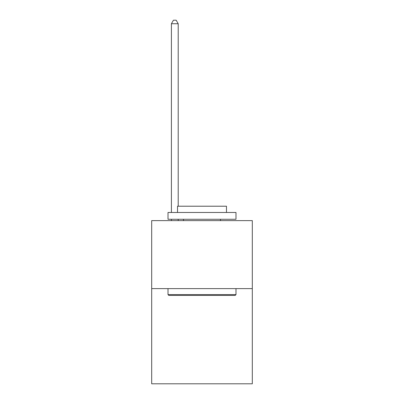 <?xml version="1.0" encoding="UTF-8"?>
<svg xmlns="http://www.w3.org/2000/svg" width="404" height="404" viewBox="0 0 404 404"><rect width="100%" height="100%" fill="white"/><g stroke="black" fill="none" stroke-linecap="round" stroke-linejoin="round"><path stroke-width="0.61" d="M252.313 288.618L252.313 383.8L151.687 383.8L151.687 220.629L252.313 220.629L252.313 288.618L151.687 288.618M168.822 295.415L168.008 294.602L235.992 294.602L235.178 295.415L168.822 295.415M235.992 212.469L235.992 219.271L168.008 219.271L168.008 212.469L235.992 212.469M177.523 212.469L177.523 206.217L226.477 206.217L226.477 212.469M235.992 288.618L235.992 294.602M168.008 288.618L168.008 294.602M220.493 219.271L220.493 220.629M183.507 219.271L183.507 220.629M178.204 220.629L178.204 219.271M178.204 206.217L178.204 23.735L171.407 23.735L171.407 212.469M171.407 220.629L171.407 219.271M171.407 23.735L173.447 20.2L176.164 20.2L178.204 23.735"/></g></svg>
